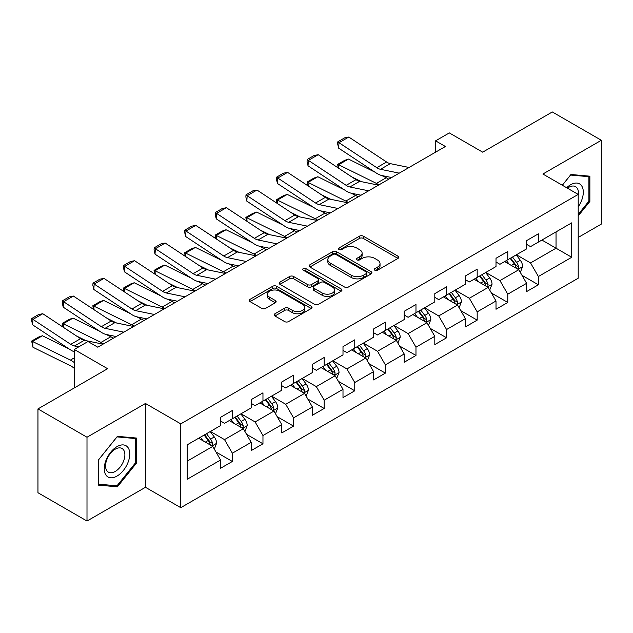 <?xml version="1.0" encoding="UTF-8"?>
<svg xmlns="http://www.w3.org/2000/svg" width="633" height="633" viewBox="0 0 633 633"><rect width="100%" height="100%" fill="white"/><g stroke="black" fill="none" stroke-linecap="round" stroke-linejoin="round"><path stroke-width="0.95" d="M374.831 270.212A1.907 1.1 0 0 0 377.529 270.212L397.983 258.399A2.722 1.575 0 0 0 398.782 257.291A2.722 1.575 0 0 0 397.983 256.175L363.326 236.164A2.722 1.575 0 0 0 359.473 236.164L339.019 247.978A1.907 1.1 0 0 0 338.457 248.753A1.907 1.1 0 0 0 339.019 249.537A1.907 1.1 0 0 0 341.717 249.537L344.36 248.001A8.712 5.032 0 0 1 356.688 248.001L359.576 249.671A8.712 5.032 0 0 1 362.123 253.232A8.712 5.032 0 0 1 359.576 256.784L356.925 258.319A1.907 1.1 0 0 0 356.363 259.095A1.907 1.1 0 0 0 356.925 259.87A1.907 1.1 0 0 0 359.623 259.87L362.266 258.343A8.712 5.032 0 0 1 374.594 258.343L377.482 260.013A8.712 5.032 0 0 1 380.029 263.565A8.712 5.032 0 0 1 377.482 267.126L374.831 268.653A1.907 1.1 0 0 0 374.277 269.429A1.907 1.1 0 0 0 374.831 270.212L374.831 268.653M274.944 313.762A2.722 1.575 0 0 0 274.152 314.87A2.722 1.575 0 0 0 274.944 315.986L284.668 321.596A2.722 1.575 0 0 0 288.521 321.596L311.246 308.477A2.722 1.575 0 0 0 312.037 307.369A2.722 1.575 0 0 0 311.246 306.253L276.581 286.251A2.722 1.575 0 0 0 272.736 286.251L250.011 299.362A2.722 1.575 0 0 0 249.212 300.477A2.722 1.575 0 0 0 250.011 301.585L261.753 308.366A2.722 1.575 0 0 0 265.607 308.366L275.331 302.756A2.722 1.575 0 0 0 276.13 301.64A2.722 1.575 0 0 0 275.331 300.533L269.508 297.17A7.287 4.209 0 0 1 267.371 294.195A7.287 4.209 0 0 1 271.874 290.31A7.287 4.209 0 0 1 279.81 291.22L302.629 304.394A7.287 4.209 0 0 1 304.758 307.369A7.287 4.209 0 0 1 300.264 311.254A7.287 4.209 0 0 1 292.327 310.344L288.521 308.144A2.722 1.575 0 0 0 284.668 308.144L274.944 313.762L274.944 315.986M578.206 237.446L601.35 224.082L601.35 140.273L552.308 111.962L482.67 152.165L449.319 132.914L435.591 140.843L445.395 146.5L97.791 347.193L87.979 341.527L74.251 349.456L74.251 387.966M86.998 437.229L86.998 521.038L145.455 487.291L145.455 403.482L86.998 437.229L37.956 408.918L107.594 368.707L74.251 349.456M145.455 403.482L180.769 423.865L578.206 194.41L578.206 278.219L180.769 507.674L180.769 423.865M601.35 140.273L542.892 174.02L578.206 194.41M344.55 287.026A2.722 1.575 0 0 0 348.403 287.026L371.128 273.907A2.722 1.575 0 0 0 371.927 272.791A2.722 1.575 0 0 0 371.128 271.684L336.463 251.673A2.722 1.575 0 0 0 332.618 251.673L309.893 264.792A2.722 1.575 0 0 0 309.094 265.9A2.722 1.575 0 0 0 309.893 267.015L344.55 287.026M304.014 270.623A1.907 1.1 0 0 1 305.945 270.892L305.945 268.629L341.187 288.972A2.722 1.575 0 0 1 341.978 290.08A2.722 1.575 0 0 1 341.187 291.196L318.462 304.315A2.722 1.575 0 0 1 314.609 304.315L279.952 284.304L279.952 282.081A2.722 1.575 0 0 0 279.153 283.188A2.722 1.575 0 0 0 279.952 284.304M279.952 282.081L289.677 276.463A2.722 1.575 0 0 1 293.53 276.463L307.583 284.581A2.722 1.575 0 0 0 311.436 284.581L317.885 280.854A2.722 1.575 0 0 0 318.684 279.746A2.722 1.575 0 0 0 317.885 278.631L303.254 270.18A1.907 1.1 0 0 1 302.693 269.405A1.907 1.1 0 0 1 303.872 268.384A1.907 1.1 0 0 1 305.945 268.629M86.998 521.038L37.956 492.727L37.956 408.918M215.98 452.009L232.358 461.465L232.358 453.196L251.19 442.325L251.19 450.593L262.964 443.796L262.964 435.536L281.796 424.656L281.796 432.925L293.562 426.136L293.562 417.867L312.393 406.995L312.393 415.256L324.167 408.467L324.167 400.198L342.999 389.327L342.999 397.595L354.765 390.798L354.765 382.53L373.597 371.658L373.597 379.927L385.37 373.13L385.37 364.861L404.202 353.989L404.202 362.258L415.976 355.461L415.976 347.193L434.808 336.321L434.808 344.589L446.574 337.793L446.574 329.524L465.405 318.652L465.405 326.921L477.179 320.124L477.179 311.855L496.011 300.984L496.011 309.252L507.777 302.455L507.777 294.187L526.609 283.315L526.609 291.584L538.382 284.787L538.382 276.518L571.726 257.267L571.726 222.84L556.035 231.9L556.035 248.207L571.726 257.267M232.358 461.465L220.593 468.262L220.593 459.993L187.241 479.252L187.241 444.817L220.593 425.566L220.593 417.297L232.358 410.5L232.358 418.769L251.19 407.897L251.19 399.629L262.964 392.832L262.964 401.1L281.796 390.229L281.796 381.96L293.562 375.163L293.562 383.432L312.393 372.56L312.393 364.291L324.167 357.495L324.167 365.763L342.999 354.891L342.999 346.623L354.765 339.834L354.765 348.095L373.597 337.223L373.597 328.954L385.37 322.165L385.37 330.434L404.202 319.554L404.202 311.294L415.976 304.497L415.976 312.765L434.808 301.894L434.808 293.625L446.574 286.828L446.574 295.097L465.405 284.225L465.405 275.956L477.179 269.16L477.179 277.428L496.011 266.556L496.011 258.288L507.777 251.491L507.777 259.759L526.609 248.888L526.609 240.619L538.382 233.822L538.382 242.091L571.726 222.84M229.217 420.581L243.349 428.739L224.517 439.611L210.385 431.453M220.593 421.032L224.517 423.303L232.358 418.769M224.517 439.611L232.358 453.196M243.349 428.739L251.19 442.325M259.823 402.912L273.947 411.07L255.115 421.942L240.991 413.784M251.19 403.363L255.115 405.634L262.964 401.1M255.115 421.942L262.964 435.536M273.947 411.07L281.796 424.656M290.428 385.244L304.552 393.402L285.72 404.273L271.597 396.116M281.796 385.703L285.72 387.966L293.562 383.432M285.72 404.273L293.562 417.867M304.552 393.402L312.393 406.995M321.026 367.575L335.15 375.733L316.318 386.605L302.194 378.455M312.393 368.034L316.318 370.297L324.167 365.763M316.318 386.605L324.167 400.198M335.15 375.733L342.999 389.327M351.631 349.907L365.755 358.064L346.924 368.936L332.8 360.786M342.999 350.365L346.924 352.628L354.765 348.095M346.924 368.936L354.765 382.53M365.755 358.064L373.597 371.658M382.229 332.246L396.353 340.396L377.521 351.268L363.397 343.118M373.597 332.697L377.521 334.96L385.37 330.434M377.521 351.268L385.37 364.861M396.353 340.396L404.202 353.989M412.835 314.577L426.959 322.727L408.127 333.599L394.003 325.449M404.202 315.028L408.127 317.291L415.976 312.765M408.127 333.599L415.976 347.193M426.959 322.727L434.808 336.321M443.432 296.909L457.556 305.059L438.724 315.93L424.601 307.78M434.808 297.36L438.724 299.623L446.574 295.097M438.724 315.93L446.574 329.524M457.556 305.059L465.405 318.652M474.038 279.24L488.162 287.39L469.33 298.27L455.206 290.112M465.405 279.691L469.33 281.954L477.179 277.428M469.33 298.27L477.179 311.855M488.162 287.39L496.011 300.984M504.636 261.571L518.767 269.729L499.935 280.601L485.804 272.443M496.011 262.022L499.935 264.285L507.777 259.759M499.935 280.601L507.777 294.187M518.767 269.729L526.609 283.315M541.911 240.049L556.035 248.207L530.533 262.932L516.409 254.775M526.609 244.354L530.533 246.625L538.382 242.091M530.533 262.932L538.382 276.518M145.455 487.291L180.769 507.674M435.591 140.843L435.591 152.165M187.241 461.125L212.743 446.407L198.62 438.25M212.743 446.407L220.593 459.993M522.003 275.331L538.382 284.787M491.398 293L507.777 302.455M460.8 310.668L477.179 320.124M430.195 328.337L446.574 337.793M399.589 346.006L415.976 355.461M368.992 363.674L385.37 373.13M338.386 381.343L354.765 390.798M307.788 399.004L324.167 408.467M277.183 416.672L293.562 426.136M246.585 434.341L262.964 443.796M578.206 215.948L589.877 201.421L589.877 176.188L570.942 174.494L562.31 185.232M98.479 485.131L117.406 486.824L136.332 463.269L136.332 438.028L117.406 436.343L98.479 459.89L98.479 485.131M588.896 200.859L589.877 201.421M135.359 462.707L136.332 463.269M115.404 485.669L117.406 486.824M375.591 270.481L377.482 269.389A8.712 5.032 0 0 0 380.029 265.836L380.029 263.565M362.123 253.232L362.123 255.495A8.712 5.032 0 0 1 359.576 259.055L357.685 260.139M397.951 258.422L363.326 238.427A2.722 1.575 0 0 0 359.473 238.427L339.779 249.806M371.088 273.931L336.463 253.936A2.722 1.575 0 0 0 332.618 253.936L309.933 267.039M366.309 273.575A1.907 1.1 0 0 0 366.871 272.791A1.907 1.1 0 0 0 366.309 272.016L335.886 254.45A1.907 1.1 0 0 0 333.195 254.45L330.402 256.064A8.712 5.032 0 0 0 327.847 259.625A8.712 5.032 0 0 0 330.402 263.178L351.196 275.189A8.712 5.032 0 0 0 363.516 275.189L366.309 273.575L366.309 275.838A1.907 1.1 0 0 0 366.871 275.062L366.871 272.791M327.847 259.625L327.847 261.888A8.712 5.032 0 0 0 330.402 265.441L330.402 263.178M366.309 275.838L363.516 277.452A8.712 5.032 0 0 1 351.196 277.452L330.402 265.441M279.992 284.32L289.677 278.726L289.677 276.463M318.684 279.746L318.684 282.009A2.722 1.575 0 0 1 317.885 283.117L311.436 286.844A2.722 1.575 0 0 1 307.583 286.844L293.53 278.726A2.722 1.575 0 0 0 289.677 278.726M305.945 270.892L341.147 291.212M322.173 293A7.287 4.209 0 0 0 330.109 293.91A7.287 4.209 0 0 0 334.604 290.025A7.287 4.209 0 0 0 332.467 287.05L324.428 282.413A2.722 1.575 0 0 0 320.583 282.413L314.134 286.132A2.722 1.575 0 0 0 313.335 287.247A2.722 1.575 0 0 0 314.134 288.355L322.173 293L322.173 295.263A7.287 4.209 0 0 0 330.109 296.181A7.287 4.209 0 0 0 334.604 292.288L334.604 290.025M313.335 287.247L313.335 289.51A2.722 1.575 0 0 0 314.134 290.626L314.134 288.355M322.173 295.263L314.134 290.626M304.758 307.369L304.758 309.632A7.287 4.209 0 0 1 300.264 313.517A7.287 4.209 0 0 1 292.327 312.607L288.521 310.415A2.722 1.575 0 0 0 284.668 310.415L274.983 316.002M267.371 294.195L267.371 296.458A7.287 4.209 0 0 0 269.508 299.433L269.508 297.17M275.292 302.78L269.508 299.433M311.207 308.5L276.581 288.513A2.722 1.575 0 0 0 272.736 288.513L250.051 301.609M520.31 272.412L522.644 266.533A7.351 4.241 -120 0 0 520.302 260.274L516.251 254.87M338.172 167.911L337.674 164.39L344.534 160.426L348.443 159.073L375.076 172.231M381.691 175.491L386.233 177.738A20.81 12.011 60 0 1 388.733 179.218M509.193 264.198L506.447 260.527M348.443 159.073L338.639 164.738L376.421 183.396A20.81 12.011 60 0 1 378.922 184.883M337.674 164.39L338.639 164.738L338.853 168.362M361.396 181.655L351.821 176.923M517.628 269.065L518.514 268.131L518.68 266.841A7.351 4.241 -120 0 0 516.575 262.426L512.524 257.022M510.681 258.082L515.175 264.08A3.743 2.16 60 0 1 515.855 265.211L518.68 266.841M510.174 258.375L514.218 263.779A7.351 4.241 60 0 1 516.322 268.202M399.241 173.149L380.496 169.304A13.871 8.007 60 0 1 376.777 167.674L338.987 142.702L338.639 148.146L376.421 173.118A20.81 12.011 -120 0 0 382 175.563L391.637 177.541M409.053 167.484L390.3 163.638A13.871 8.007 60 0 1 386.589 162.008L348.799 137.037L338.987 142.702L337.808 141.808L344.676 137.844L348.799 137.037M338.639 148.146L337.674 143.984L337.808 141.808M578.206 206.872A18.033 10.413 120 0 0 581.592 200.495A18.033 10.413 120 0 0 580.477 184.527A18.033 10.413 120 0 0 566.654 187.74M587.677 175.99L588.896 176.686L588.896 201.144L578.206 214.445M562.349 185.255L570.555 175.048L588.896 176.686M578.206 195.368A13.649 7.881 120 0 0 575.587 186.648A13.649 7.881 120 0 0 567.437 188.199M117.01 476.079A18.033 10.413 120 0 0 129.765 453.996A18.033 10.413 120 0 0 117.01 446.629A18.033 10.413 120 0 0 104.263 468.713A18.033 10.413 120 0 0 117.01 476.079M115.222 471.466A13.649 7.881 120 0 0 124.147 459.439A13.649 7.881 120 0 0 122.05 448.496A13.649 7.881 120 0 0 115.222 449.177A13.649 7.881 120 0 0 106.304 461.204A13.649 7.881 120 0 0 108.401 472.147A13.649 7.881 120 0 0 115.222 471.466M98.669 459.716L117.01 436.897L135.359 438.534L135.359 462.992L117.01 485.812L98.669 484.174L98.637 459.693M134.141 437.838L135.359 438.534M489.713 290.08L492.047 284.201A7.351 4.241 -120 0 0 489.697 277.942L485.653 272.53M307.567 185.572L307.068 182.059L313.936 178.095L317.845 176.742L344.479 189.9M351.086 193.16L355.627 195.407A20.81 12.011 60 0 1 358.128 196.887M478.595 281.867L475.842 278.196M317.845 176.742L308.034 182.407L345.824 201.065A20.81 12.011 60 0 1 348.324 202.552M307.068 182.059L308.034 182.407L308.255 186.031M330.79 199.324L321.216 194.592M487.022 286.733L487.916 285.792L488.075 284.51A7.351 4.241 -120 0 0 485.97 280.095L481.927 274.682M480.083 275.751L484.569 281.748A3.743 2.16 60 0 1 485.25 282.88L488.075 284.51M479.569 276.043L483.62 281.448A7.351 4.241 60 0 1 485.725 285.871M459.107 307.749L461.441 301.87A7.351 4.241 -120 0 0 459.099 295.603L455.048 290.199M276.969 203.24L276.463 199.727L283.331 195.763L287.24 194.41L313.873 207.561M320.488 210.829L325.03 213.076A20.81 12.011 60 0 1 327.53 214.555M447.99 299.536L445.236 295.864M287.24 194.41L277.436 200.075L315.218 218.733A20.81 12.011 60 0 1 317.719 220.213M276.463 199.727L277.436 200.075L277.65 203.699M300.192 216.992L290.61 212.261M456.425 304.402L457.311 303.46L457.477 302.178A7.351 4.241 -120 0 0 455.372 297.755L451.321 292.351M449.477 293.419L453.972 299.417A3.743 2.16 60 0 1 454.652 300.548L457.477 302.178M448.963 293.712L453.014 299.116A7.351 4.241 60 0 1 455.119 303.539M368.643 190.818L349.891 186.972A13.871 8.007 60 0 1 346.172 185.342L308.39 160.371L308.034 165.814L345.824 190.786A20.81 12.011 -120 0 0 351.394 193.231L361.039 195.209M378.447 185.153L359.702 181.307A13.871 8.007 60 0 1 355.983 179.677L318.193 154.705L308.39 160.371L307.211 159.476L314.079 155.512L318.193 154.705M308.034 165.814L307.068 161.652L307.211 159.476M338.038 208.486L319.293 204.641A13.871 8.007 60 0 1 315.574 203.011L277.784 178.039L277.436 183.483L315.218 208.455A20.81 12.011 -120 0 0 320.796 210.9L330.434 212.878M347.849 202.821L329.097 198.976A13.871 8.007 60 0 1 325.378 197.346L287.596 172.374L277.784 178.039L276.605 177.137L283.473 173.181L287.596 172.374M277.436 183.483L276.463 179.321L276.605 177.137M428.509 325.417L430.844 319.538A7.351 4.241 -120 0 0 428.494 313.272L424.442 307.867M246.364 220.909L245.865 217.396L252.733 213.432L256.642 212.079L283.267 225.229M289.882 228.497L294.424 230.744A20.81 12.011 60 0 1 296.924 232.224M417.384 317.204L414.639 313.533M256.642 212.079L246.83 217.744L284.621 236.402A20.81 12.011 60 0 1 287.121 237.881M245.865 217.396L246.83 217.744L247.052 221.36M269.587 234.661L260.013 229.929M425.819 322.07L426.713 321.129L426.871 319.847A7.351 4.241 -120 0 0 424.767 315.424L420.716 310.02M418.88 311.088L423.366 317.078A3.743 2.16 60 0 1 424.047 318.217L426.871 319.847M418.366 311.381L422.417 316.785A7.351 4.241 60 0 1 424.521 321.208M397.904 343.078L400.238 337.199A7.351 4.241 -120 0 0 397.896 330.94L393.845 325.536M215.766 238.578L215.26 235.065L222.128 231.1L226.036 229.747L252.67 242.898M259.285 246.166L263.826 248.405A20.81 12.011 60 0 1 266.327 249.893M386.787 334.873L384.033 331.201M226.036 229.747L216.225 235.413L254.015 254.07A20.81 12.011 60 0 1 256.515 255.55M215.26 235.065L216.225 235.413L216.446 239.029M238.989 252.33L229.407 247.598M395.221 339.739L396.108 338.797L396.274 337.516A7.351 4.241 -120 0 0 394.169 333.093L390.118 327.688M388.274 328.756L392.769 334.746A3.743 2.16 60 0 1 393.449 335.886L396.274 337.516M387.76 329.049L391.811 334.453A7.351 4.241 60 0 1 393.916 338.877M367.306 360.747L369.64 354.868A7.351 4.241 -120 0 0 367.29 348.609L363.239 343.205M185.16 256.246L184.662 252.733L191.53 248.769L195.431 247.416L222.064 260.567M228.679 263.834L233.221 266.074A20.81 12.011 60 0 1 235.721 267.561M356.181 352.541L353.436 348.87M195.431 247.416L185.627 253.081L223.409 271.739A20.81 12.011 60 0 1 225.91 273.219M184.662 252.733L185.627 253.081L185.849 256.697M208.384 269.998L198.809 265.267M364.616 357.408L365.51 356.466L365.668 355.184A7.351 4.241 -120 0 0 363.564 350.761L359.512 345.357M357.677 346.417L362.163 352.415A3.743 2.16 60 0 1 362.844 353.554L365.668 355.184M357.162 346.718L361.206 352.122A7.351 4.241 60 0 1 363.31 356.545M307.44 226.155L288.688 222.31A13.871 8.007 60 0 1 284.969 220.68L247.186 195.708L246.83 201.152L284.621 226.123A20.81 12.011 -120 0 0 290.191 228.568L299.836 230.547M317.244 220.49L298.499 216.644A13.871 8.007 60 0 1 294.78 215.014L256.99 190.042L247.186 195.708L246.008 194.806L252.876 190.842L256.99 190.042M246.83 201.152L245.865 196.99L246.008 194.806M276.835 243.824L258.082 239.978A13.871 8.007 60 0 1 254.371 238.348L216.581 213.376L216.225 218.82L254.015 243.792A20.81 12.011 -120 0 0 259.593 246.237L269.231 248.207M286.646 238.158L267.894 234.313A13.871 8.007 60 0 1 264.175 232.683L226.392 207.711L216.581 213.376L215.402 212.474L222.27 208.51L226.392 207.711M216.225 218.82L215.26 214.658L215.402 212.474M246.237 261.492L227.484 257.639A13.871 8.007 60 0 1 223.766 256.017L185.983 231.045L185.627 236.489L223.409 261.461A20.81 12.011 -120 0 0 228.988 263.898L238.633 265.876M256.041 255.827L237.288 251.981A13.871 8.007 60 0 1 233.577 250.351L195.787 225.38L185.983 231.045L184.804 230.143L191.664 226.179L195.787 225.38M185.627 236.489L184.662 232.319L184.804 230.143M215.631 279.153L196.879 275.308A13.871 8.007 60 0 1 193.168 273.678L155.378 248.714L155.022 254.157L192.812 279.129A20.81 12.011 -120 0 0 198.382 281.566L208.028 283.544M225.443 273.496L206.69 269.65A13.871 8.007 60 0 1 202.971 268.02L165.189 243.048L155.378 248.714L154.199 247.812L161.067 243.847L165.189 243.048M155.022 254.157L154.056 249.988L154.199 247.812M185.026 296.822L166.281 292.976A13.871 8.007 60 0 1 162.562 291.346L124.772 266.374L124.424 271.818L162.206 296.79A20.81 12.011 -120 0 0 167.785 299.235L177.422 301.213M194.837 291.164L176.085 287.319A13.871 8.007 60 0 1 172.374 285.689L134.584 260.717L124.772 266.374L123.601 265.48L130.461 261.516L134.584 260.717M124.424 271.818L123.459 267.656L123.601 265.48M154.428 314.49L135.676 310.645A13.871 8.007 60 0 1 131.957 309.015L94.175 284.043L93.819 289.487L131.609 314.459A20.81 12.011 -120 0 0 137.179 316.904L146.824 318.882M164.232 308.833L145.487 304.987A13.871 8.007 60 0 1 141.768 303.357L103.986 278.385L94.175 284.043L92.996 283.149L99.864 279.185L103.986 278.385M93.819 289.487L92.853 285.325L92.996 283.149M123.823 332.159L105.078 328.313A13.871 8.007 60 0 1 101.359 326.683L63.569 301.712L63.221 307.155L101.003 332.127A20.81 12.011 -120 0 0 106.581 334.572L116.219 336.55M133.634 326.501L114.882 322.648A13.871 8.007 60 0 1 111.163 321.026L73.381 296.054L63.569 301.712L62.39 300.817L69.258 296.853L73.381 296.054M63.221 307.155L62.256 302.993L62.39 300.817M336.701 378.415L339.035 372.536A7.351 4.241 -120 0 0 336.685 366.278L332.642 360.873M154.563 273.915L154.056 270.394L160.924 266.43L164.833 265.085L191.467 278.235M198.082 281.503L202.615 283.742A20.81 12.011 60 0 1 205.116 285.222M325.584 370.21L322.83 366.539M164.833 265.085L155.022 270.75L192.812 289.408A20.81 12.011 60 0 1 195.312 290.887M154.056 270.394L155.022 270.75L155.243 274.366M177.786 287.667L168.204 282.935M334.01 375.076L334.904 374.135L335.063 372.853A7.351 4.241 -120 0 0 332.958 368.43L328.915 363.026M327.071 364.086L331.565 370.083A3.743 2.16 60 0 1 332.246 371.223L335.063 372.853M326.557 364.386L330.608 369.791A7.351 4.241 60 0 1 332.713 374.214M306.103 396.084L308.429 390.205A7.351 4.241 -120 0 0 306.087 383.946L302.036 378.542M123.957 291.584L123.459 288.062L130.319 284.098L134.228 282.753L160.861 295.904M167.476 299.172L172.018 301.411A20.81 12.011 60 0 1 174.518 302.891M294.978 387.879L292.232 384.207M134.228 282.753L124.424 288.419L162.206 307.076A20.81 12.011 60 0 1 164.707 308.556M123.459 288.062L124.424 288.419L124.638 292.035M147.18 305.328L137.606 300.604M303.413 392.745L304.307 391.803L304.465 390.521A7.351 4.241 -120 0 0 302.36 386.098L298.309 380.694M296.466 381.754L300.96 387.752A3.743 2.16 60 0 1 301.64 388.891L304.465 390.521M295.959 382.055L300.002 387.459A7.351 4.241 60 0 1 302.107 391.882M275.497 413.753L277.832 407.874A7.351 4.241 -120 0 0 275.482 401.615L271.438 396.211M93.352 309.252L92.853 305.731L99.721 301.767L103.63 300.422L130.263 313.572M136.87 316.84L141.412 319.079A20.81 12.011 60 0 1 143.913 320.559M264.38 405.547L261.627 401.876M103.63 300.422L93.819 306.079L131.609 324.745A20.81 12.011 60 0 1 134.109 326.224M92.853 305.731L93.819 306.079L94.04 309.703M116.575 322.996L107.001 318.272M272.807 410.413L273.701 409.472L273.86 408.19A7.351 4.241 -120 0 0 271.755 403.767L267.712 398.363M265.868 399.423L270.362 405.421A3.743 2.16 60 0 1 271.043 406.56L273.86 408.19M265.354 399.724L269.405 405.128A7.351 4.241 60 0 1 271.51 409.551M244.892 431.421L247.226 425.542A7.351 4.241 -120 0 0 244.884 419.283L240.833 413.879M62.754 326.921L62.256 323.4L69.116 319.436L73.024 318.09L99.658 331.241M106.273 334.509L110.815 336.748A20.81 12.011 60 0 1 113.315 338.228M233.775 423.208L231.029 419.537M73.024 318.09L63.221 323.748L101.003 342.413A20.81 12.011 60 0 1 103.503 343.893M62.256 323.4L63.221 323.748L63.435 327.372M85.977 340.665L76.403 335.941M242.21 428.082L243.096 427.14L243.262 425.859A7.351 4.241 -120 0 0 241.157 421.436L237.106 416.031M235.262 417.092L239.757 423.089A3.743 2.16 60 0 1 240.437 424.229L243.262 425.859M234.756 417.392L238.799 422.797A7.351 4.241 60 0 1 240.904 427.212M214.294 449.09L216.628 443.211A7.351 4.241 -120 0 0 214.278 436.952L210.235 431.548M42.427 335.759L32.615 341.416L32.971 347.272L31.65 341.068L38.518 337.104L42.427 335.759L69.06 348.91M203.177 440.877L200.424 437.205M31.65 341.068L70.405 360.082A20.81 12.011 60 0 1 74.251 362.567M74.251 368.382A13.871 8.007 -120 0 0 70.754 365.929L32.971 347.272M211.604 445.751L212.498 444.809L212.656 443.527A7.351 4.241 -120 0 0 210.552 439.104L206.508 433.7M204.665 434.76L209.151 440.758A3.743 2.16 60 0 1 209.832 441.897L212.656 443.527M204.15 435.053L208.202 440.465A7.351 4.241 60 0 1 210.306 444.88M78.745 346.86L74.472 345.982A13.871 8.007 60 0 1 70.754 344.352L32.971 319.38L32.615 324.824L70.405 349.796A20.81 12.011 -120 0 0 74.251 351.758M103.029 344.162L84.284 340.317A13.871 8.007 60 0 1 80.565 338.687L42.775 313.723L32.971 319.38L31.792 318.486L38.66 314.522L42.775 313.723M32.615 324.824L31.65 320.662L31.792 318.486M377.482 269.389L377.482 267.126M356.925 259.87L356.925 258.319M359.576 259.055L359.576 256.784M339.019 249.537L339.019 247.978M359.473 238.427L359.473 236.164M363.326 238.427L363.326 236.164M397.983 258.399L397.983 256.175M309.893 267.015L309.893 264.792M332.618 253.936L332.618 251.673M336.463 253.936L336.463 251.673M371.128 273.907L371.128 271.684M351.196 277.452L351.196 275.189M363.516 277.452L363.516 275.189M293.53 278.726L293.53 276.463M307.583 286.844L307.583 284.581M311.436 286.844L311.436 284.581M317.885 283.117L317.885 280.854M341.187 291.196L341.187 288.972M284.668 310.415L284.668 308.144M288.521 310.415L288.521 308.144M292.327 312.607L292.327 310.344M275.331 302.756L275.331 300.533M250.011 301.585L250.011 299.362M272.736 288.513L272.736 286.251M276.581 288.513L276.581 286.251M311.246 308.477L311.246 306.253M518.039 269.31L522.597 266.675M516.575 262.426L520.302 260.274M511.345 265.441L514.218 263.779M386.233 177.738L376.421 183.396M380.496 169.304L390.3 163.638M376.777 167.674L386.589 162.008M487.434 286.971L491.999 284.344M485.97 280.095L489.697 277.942M480.74 283.109L483.62 281.448M355.627 195.407L345.824 201.065M456.836 304.639L461.394 302.012M455.372 297.755L459.099 295.603M450.142 300.778L453.014 299.116M325.03 213.076L315.218 218.733M349.891 186.972L359.702 181.307M346.172 185.342L355.983 179.677M319.293 204.641L329.097 198.976M315.574 203.011L325.378 197.346M426.231 322.308L430.796 319.681M424.767 315.424L428.494 313.272M419.537 318.446L422.417 316.785M294.424 230.744L284.621 236.402M395.633 339.976L400.191 337.342M394.169 333.093L397.896 330.94M388.939 336.115L391.811 334.453M263.826 248.405L254.015 254.07M365.027 357.645L369.585 355.01M363.564 350.761L367.29 348.609M358.333 353.784L361.206 352.122M233.221 266.074L223.409 271.739M288.688 222.31L298.499 216.644M284.969 220.68L294.78 215.014M258.082 239.978L267.894 234.313M254.371 238.348L264.175 232.683M227.484 257.639L237.288 251.981M223.766 256.017L233.577 250.351M196.879 275.308L206.69 269.65M193.168 273.678L202.971 268.02M166.281 292.976L176.085 287.319M162.562 291.346L172.374 285.689M135.676 310.645L145.487 304.987M131.957 309.015L141.768 303.357M105.078 328.313L114.882 322.648M101.359 326.683L111.163 321.026M334.422 375.314L338.987 372.679M332.958 368.43L336.685 366.278M327.736 371.452L330.608 369.791M202.615 283.742L192.812 289.408M303.824 392.982L308.382 390.347M302.36 386.098L306.087 383.946M297.13 389.121L300.002 387.459M172.018 301.411L162.206 307.076M273.219 410.651L277.784 408.016M271.755 403.767L275.482 401.615M266.525 406.782L269.405 405.128M141.412 319.079L131.609 324.745M242.621 428.319L247.179 425.685M241.157 421.436L244.884 419.283M235.927 424.45L238.799 422.797M110.815 336.748L101.003 342.413M212.015 445.988L216.581 443.353M210.552 439.104L214.278 436.952M205.321 442.119L208.202 440.465M74.251 357.859L70.405 360.082M74.472 345.982L84.284 340.317M70.754 344.352L80.565 338.687"/></g></svg>
